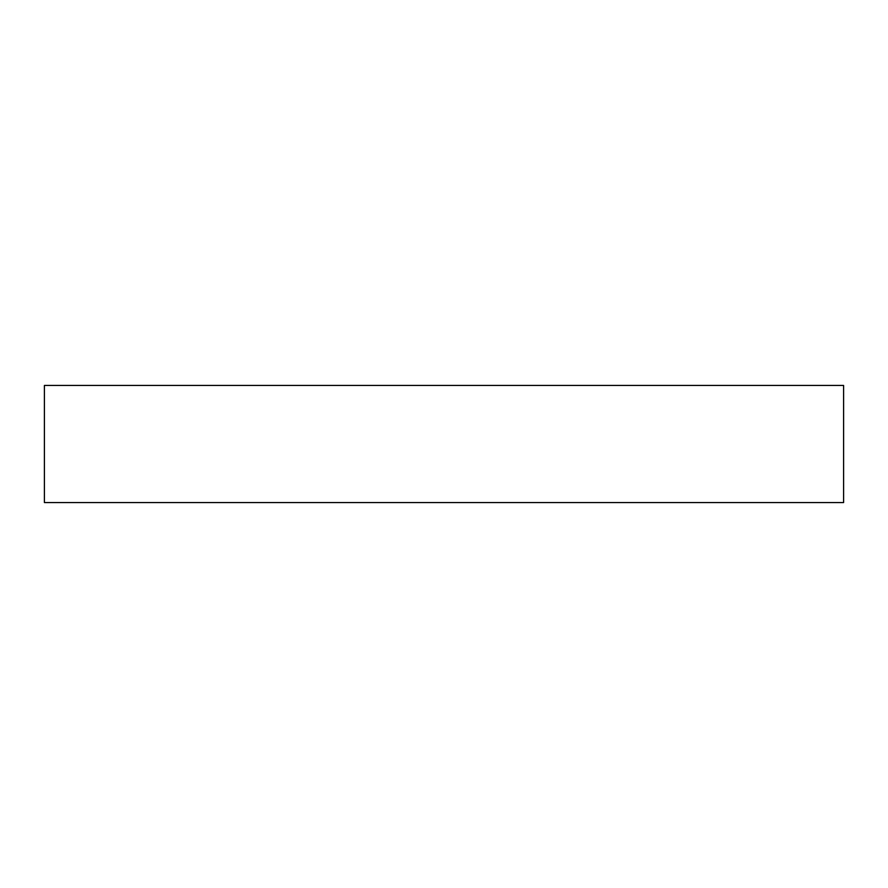 <?xml version="1.0" encoding="UTF-8"?>
<svg xmlns="http://www.w3.org/2000/svg" width="888" height="888" viewBox="0 0 888 888"><rect width="100%" height="100%" fill="white"/><g stroke="black" fill="none" stroke-linecap="round" stroke-linejoin="round"><path stroke-width="1.33" d="M843.6 385.448L44.4 385.448L44.4 502.553L843.6 502.553L843.6 385.448"/></g></svg>
